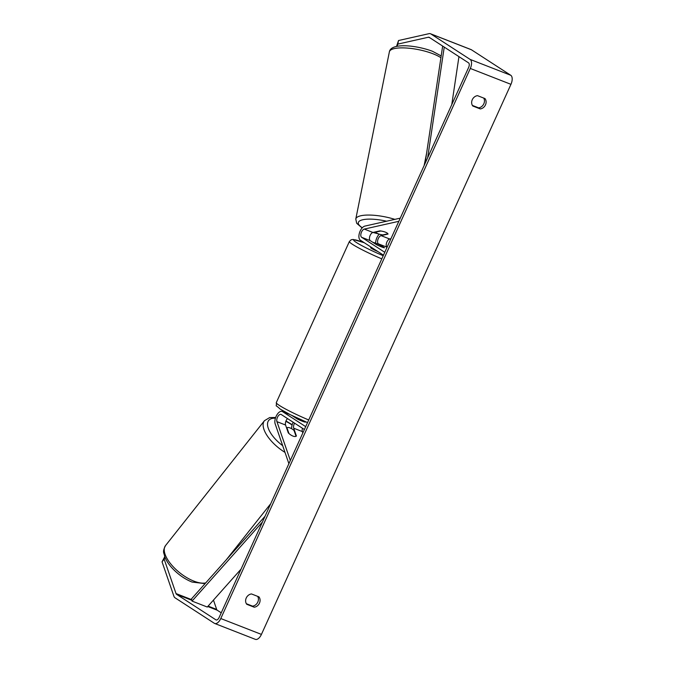 <?xml version="1.0" encoding="UTF-8"?>
<svg xmlns="http://www.w3.org/2000/svg" width="673" height="673" viewBox="0 0 673 673"><rect width="100%" height="100%" fill="white"/><g stroke="black" fill="none" stroke-linecap="round" stroke-linejoin="round"><path stroke-width="1.01" d="M294.589 423.166A4.442 2.271 -68.7 0 0 293.706 428.205L296.406 436.028A6.343 2.81 -141.6 0 1 292.898 436.062A6.343 2.81 -141.6 0 1 288.271 432.848L285.579 425.033A4.442 2.271 111.3 0 1 287.514 418.572M288.885 463.663L275.173 423.889A7.613 3.887 111.3 0 1 276.662 415.275A7.613 3.887 111.3 0 1 282.18 411.447A7.613 3.887 111.3 0 1 282.542 411.632L305.685 426.64M293.192 422.257A7.613 3.887 -68.7 0 0 291.628 428.701M290.332 460.492L276.94 421.66A4.442 2.271 111.3 0 1 277.806 416.637A4.442 2.271 111.3 0 1 281.028 414.4A4.442 2.271 111.3 0 1 281.238 414.509L304.381 429.517M302.816 432.958L302.345 431.578A4.442 2.271 111.3 0 1 302.48 428.28M292.048 415.569L297.247 418.943A6.343 0.572 24.4 0 0 305.382 422.114L305.231 422.021M388.018 234.061A6.343 1.775 -168.6 0 0 385.393 232.151A6.343 1.775 -168.6 0 0 379.883 230.889L372.935 232.454A4.442 2.271 -68.7 0 0 369.814 236.282A4.442 2.271 -68.7 0 0 370.268 240.656L376.333 244.593A6.343 0.572 24.4 0 0 384.468 247.773L378.394 243.836A4.442 2.271 111.3 0 1 377.94 239.453A4.442 2.271 111.3 0 1 381.061 235.626L388.018 234.061M400.258 218.145L364.892 226.094A7.613 3.887 -68.7 0 0 359.542 232.656A7.613 3.887 -68.7 0 0 360.324 240.168L383.467 255.168M375.669 243.197A7.613 3.887 111.3 0 1 379.252 234.145M398.82 221.316L364.295 229.081A4.442 2.271 -68.7 0 0 361.174 232.908A4.442 2.271 -68.7 0 0 361.628 237.291L384.771 252.299M390.929 238.722L389.701 238.999A4.442 2.271 -68.7 0 0 386.58 242.827A4.442 2.271 -68.7 0 0 387.034 247.21L387.068 247.227M378.184 233.775A6.343 1.775 -168.6 0 0 382.777 234.927L387.917 233.775A6.343 1.775 -168.6 0 0 385.393 232.151A6.343 1.775 -168.6 0 0 380.809 230.999L375.66 232.151A6.343 1.775 -168.6 0 0 378.184 233.775M165.053 557.488L164.162 559.17L176.023 593.561A3.802 1.943 -68.7 0 0 176.578 594.343L215.907 619.841A3.802 1.943 -68.7 0 0 216.083 619.934A3.802 1.943 -68.7 0 0 219.129 617.461L468.652 67.393A3.802 1.943 -68.7 0 0 468.559 62.867L429.231 37.36A3.802 1.943 -68.7 0 0 429.054 37.267A3.802 1.943 -68.7 0 0 428.39 37.234L397.81 44.107L397.045 46.328M246.36 603.715L252.585 606.146A6.343 5.426 123 0 0 257.801 602.083A6.343 5.426 123 0 0 257.683 596.371M483.719 98.081A6.343 5.426 -57 0 1 483.837 103.793A6.343 5.426 -57 0 1 478.621 107.857L472.396 105.425M484.972 98.569A6.343 5.426 -57 0 1 485.485 104.87A6.343 5.426 -57 0 1 480.27 108.925L472.791 106.006A6.343 5.426 -57 0 1 472.278 99.713A6.343 5.426 -57 0 1 477.494 95.65L484.972 98.569M259.458 603.159A6.343 5.426 123 0 0 258.937 596.858L251.458 593.939A6.343 5.426 123 0 0 246.242 597.994A6.343 5.426 123 0 0 246.764 604.295L254.243 607.214A6.343 5.426 123 0 0 259.458 603.159M164.162 559.17L162.05 561.846L173.903 596.236A7.613 3.887 -68.7 0 0 175.014 597.792L214.334 623.291A7.613 3.887 -68.7 0 0 214.704 623.476A7.613 3.887 -68.7 0 0 220.778 618.537L470.301 68.461A7.613 3.887 -68.7 0 0 470.124 59.409L430.804 33.911A7.613 3.887 -68.7 0 0 430.434 33.726A7.613 3.887 -68.7 0 0 429.105 33.65L398.525 40.523L397.81 44.107M214.704 623.476L255.353 639.35A7.613 3.887 -68.7 0 0 261.427 634.403L510.95 84.335A7.613 3.887 -68.7 0 0 510.773 75.283L471.453 49.785A7.613 3.887 -68.7 0 0 471.083 49.592L430.434 33.726M213.459 600.106L216.672 609.435A3.802 1.943 -68.7 0 0 217.228 610.209L221.232 612.809M396.506 46.437L398.525 40.523M162.05 561.846L164.75 556.722M252.585 606.146L254.243 607.214M478.621 107.857L480.27 108.925M286.942 427.725A6.343 2.81 -141.6 0 1 290.105 427.952A6.343 2.81 -141.6 0 1 294.059 430.501L296.053 436.289A6.343 2.81 -141.6 0 1 292.898 436.062A6.343 2.81 -141.6 0 1 288.944 433.513L286.942 427.725L286.639 428.112M377.923 251.576A6.343 0.572 -155.6 0 1 371.311 248.303A6.343 0.572 -155.6 0 1 370.621 247.672L370.907 247.033M373.221 242.44A6.343 0.572 -155.6 0 1 380.329 245.224L384.275 247.773A6.343 0.572 -155.6 0 1 377.158 244.997L373.17 242.549M298.072 419.346L298.332 418.766A6.343 0.572 -155.6 0 1 295.01 416.999M305.189 422.122L305.382 421.685M262.394 522.063L192.041 601.09L207.284 607.038L241.06 569.106M192.041 601.09L191.502 598.877L265.011 516.309M444.247 47.102L427.675 157.718M458.952 56.633L451.768 104.601M442.657 46.067L425.067 163.472M293.706 428.205L302.345 431.578M282.542 411.632L289.987 414.534M276.94 421.66L285.579 425.033M378.394 243.836L387.034 247.21M381.061 235.626L389.701 238.999M361.628 237.291L370.268 240.656M364.295 229.081L372.935 232.454M394.841 219.364A28.232 7.899 -168.6 0 0 355.79 219.045L389.373 51.855A28.232 7.899 11.4 0 1 405.02 47.943A28.232 7.899 11.4 0 1 433.092 53.815A28.232 7.899 11.4 0 1 440.908 57.718M377.965 233.682A25.061 7.016 11.4 0 1 373.237 232.387M362.343 227.743A25.061 7.016 11.4 0 1 362.141 219.911A25.061 7.016 11.4 0 1 386.596 221.215M220.778 618.537L261.427 634.403M470.301 68.461L510.95 84.335M428.39 37.234L430.013 37.865M176.578 594.343L191.847 600.299M207.755 606.516L217.228 610.209M176.023 593.561L191.696 599.677M208.125 606.095L216.672 609.435M470.124 59.409L510.773 75.283M430.804 33.911L471.453 49.785M284.999 452.382A28.232 12.501 -141.6 0 1 264.43 420.718L165.541 545.559A28.232 12.501 38.4 0 0 170.521 563.638A28.232 12.501 38.4 0 0 193.891 581.127A28.232 12.501 38.4 0 0 205.686 582.936M275.408 418.219A25.061 11.096 38.4 0 0 267.913 427.069A25.061 11.096 38.4 0 0 282.694 445.686M292.099 425.025A25.061 11.096 38.4 0 0 285.84 421.348M381.793 258.861A28.232 2.541 -155.6 0 1 352.484 244.341A28.232 2.541 -155.6 0 1 349.38 241.506L276.3 402.614A28.232 2.541 24.4 0 0 279.396 405.449A28.232 2.541 24.4 0 0 308.705 419.969M364.354 242.785A25.061 2.255 24.4 0 0 356.328 242.448A25.061 2.255 24.4 0 0 383.223 255.715M307.527 422.577A25.061 2.255 -155.6 0 1 280.633 409.319M289.6 414.341L282.18 411.447M441.177 55.909L432.445 51.266C415.838 45.015 390.862 42.677 389.373 51.855M424.133 165.524L426.589 153.284M378.958 234.053L372.96 232.446M355.79 219.045L356.69 223.293L362.133 227.97M165.541 545.559C161.974 552.525 164.187 552.651 164.658 556.445C166.122 560.441 168.746 564.47 172.549 568.525C178.387 574.633 184.882 579.142 192.032 582.052L205.072 583.634M264.43 420.718L269.654 417.58L275.652 417.479M270.731 503.69L226.288 559.801M292.2 424.688L285.975 420.978M276.3 402.614C276.948 408.2 274.054 403.346 280.212 409.1L290.383 414.736L307.519 422.585M349.38 241.506L351.129 239.79L353.098 239.445L364.278 242.734"/></g></svg>
